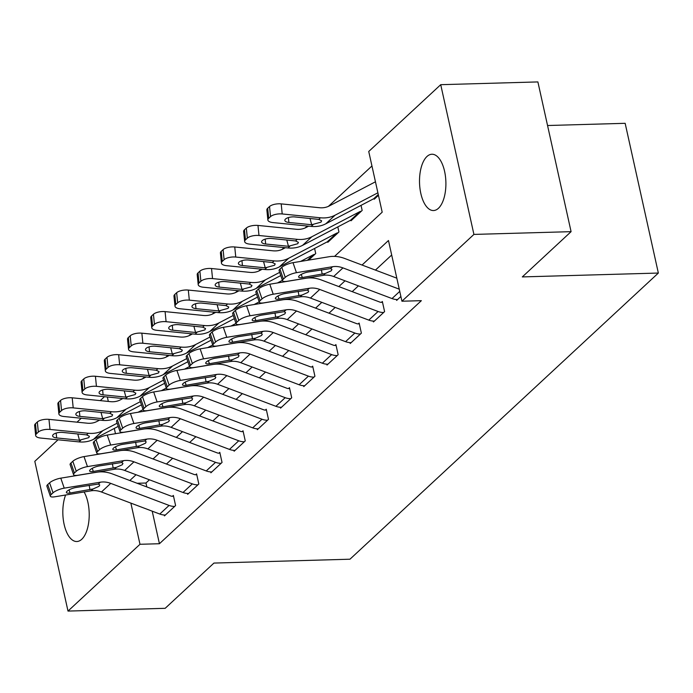 <?xml version="1.0" encoding="UTF-8"?>
<svg xmlns="http://www.w3.org/2000/svg" width="693" height="693" viewBox="0 0 693 693"><rect width="100%" height="100%" fill="white"/><g stroke="black" fill="none" stroke-linecap="round" stroke-linejoin="round"><path stroke-width="1.04" d="M438.444 208.29A28.162 13.184 88.4 0 1 433.506 210.542A28.162 13.184 88.4 0 1 419.932 188.201A28.162 13.184 88.4 0 1 426.966 156.488A28.162 13.184 88.4 0 1 431.904 154.244A28.162 13.184 88.4 0 1 445.478 176.576A28.162 13.184 88.4 0 1 438.444 208.29M84.113 491.969A28.162 13.184 88.4 0 1 81.765 539.267A28.162 13.184 88.4 0 1 76.819 541.519A28.162 13.184 88.4 0 1 64.336 525.285A28.162 13.184 88.4 0 1 65.61 495.019M547.548 125.52L625.155 123.311L658.35 273.051L349.965 559.208L213.938 563.071L165.168 608.315L68.001 611.079L34.806 461.339L58.03 439.786M77.018 422.167L81.254 418.243M100.234 400.623L104.47 396.691M371.95 165.974L328.413 206.375M307.25 226.013L305.197 227.919M284.026 247.566L281.973 249.471M260.802 269.109L258.749 271.015M237.586 290.662L235.525 292.567M214.362 312.205L212.309 314.111M191.138 333.757L189.085 335.663M167.914 355.301L165.861 357.207M144.698 376.853L142.645 378.75M334.563 256.384L382.189 212.188L368.737 151.481L440.722 84.685L473.917 234.416L401.931 301.221L388.47 240.514L362.049 265.038M473.917 234.416L571.084 231.661L537.889 81.921L440.722 84.685M307.363 260.308L313.34 254.755A4.401 3.595 47.1 0 1 314.787 254.392L308.645 260.092L315.722 253.534L314.596 248.466M327.65 241.666L327.798 242.325L338.938 231.982L337.82 226.914M350.866 220.114L351.013 220.781L362.162 210.438L361.036 205.371M374.09 198.57L374.237 199.229L378.456 195.322L375.164 198.371A4.401 3.595 47.1 0 0 373.718 198.735L325.805 223.796A33.004 26.975 -132.9 0 1 311.218 226.412L272.912 222.574A8.801 3.448 174.3 0 1 267.87 220.002L266.866 209.927A8.801 3.448 -5.7 0 1 267.689 208.255L269.542 206.531A8.801 3.448 -5.7 0 1 281.193 203.881L282.207 213.955A8.801 3.448 174.3 0 0 270.547 216.606L269.542 206.531M152.209 511.174L159.425 543.728L421.361 300.667L401.931 301.221M391.684 255.015L375.433 270.097M358.428 285.871L352.209 291.64M335.204 307.423L328.993 313.193M311.989 328.967L305.769 334.736M288.764 350.519L282.545 356.289M265.54 372.063L259.329 377.832M242.325 393.615L236.105 399.376M219.101 415.159L212.881 420.928M195.876 436.711L189.657 442.472M172.652 458.255L166.441 464.024M149.437 479.799L145.963 483.021L146.829 486.936M164.258 515.003L164.449 515.887L175.598 505.543L173.354 495.426L172.427 496.283A4.401 3.595 -132.9 0 1 170.833 496.006L112.474 473.96A33.004 26.975 47.1 0 0 96.916 472.202L60.785 478.153L64.232 488.149A8.801 2.408 161 0 0 53.032 492.836L51.169 494.559A8.801 2.408 161 0 0 50.338 496.188A8.801 2.408 161 0 0 54.946 496.768L91.078 490.817A22.003 17.983 47.1 0 1 101.447 491.995L159.797 514.041A15.402 12.587 -132.9 0 0 165.376 515.02L174.671 506.401A15.402 12.587 -132.9 0 1 169.083 505.422L110.733 483.376A22.003 17.983 47.1 0 0 100.364 482.198L64.232 488.149M187.474 493.459L187.673 494.334L198.822 483.991L196.578 473.873L195.643 474.74A4.401 3.595 -132.9 0 1 194.049 474.454L135.698 452.408A33.004 26.975 47.1 0 0 120.14 450.649L84.009 456.6L87.457 466.606A8.801 2.408 161 0 0 76.247 471.283L74.394 473.007A8.801 2.408 161 0 0 73.562 474.644A8.801 2.408 161 0 0 78.162 475.225L114.293 469.274A22.003 17.983 47.1 0 1 124.671 470.443L183.021 492.489A15.402 12.587 -132.9 0 0 188.6 493.477L197.886 484.857A15.402 12.587 -132.9 0 1 192.308 483.87L133.957 461.824A22.003 17.983 47.1 0 0 123.588 460.654L87.457 466.606M210.698 471.907L210.897 472.791L222.037 462.448L219.794 452.33L218.867 453.187A4.401 3.595 -132.9 0 1 217.273 452.91L158.922 430.864A33.004 26.975 47.1 0 0 143.364 429.106L107.233 435.057L110.672 445.053A8.801 2.408 161 0 0 99.471 449.74L97.618 451.464A8.801 2.408 161 0 0 96.777 453.092A8.801 2.408 161 0 0 101.386 453.672L137.517 447.721A22.003 17.983 47.1 0 1 147.886 448.899L206.245 470.945A15.402 12.587 -132.9 0 0 211.824 471.924L221.11 463.305A15.402 12.587 -132.9 0 1 215.532 462.326L157.181 440.28A22.003 17.983 47.1 0 0 146.803 439.102L110.672 445.053M233.922 450.363L234.113 451.238L245.261 440.895L243.018 430.777L242.091 431.644A4.401 3.595 -132.9 0 1 240.497 431.358L182.146 409.312A33.004 26.975 47.1 0 0 166.589 407.553L130.449 413.504L133.896 423.51A8.801 2.408 161 0 0 122.696 428.187L120.833 429.911A8.801 2.408 161 0 0 120.002 431.548A8.801 2.408 161 0 0 124.61 432.129L160.741 426.178A22.003 17.983 47.1 0 1 171.11 427.347L229.461 449.402A15.402 12.587 -132.9 0 0 235.048 450.381L244.334 441.762A15.402 12.587 -132.9 0 1 238.756 440.783L180.397 418.728A22.003 17.983 47.1 0 0 170.028 417.558L133.896 423.51M257.146 428.811L257.337 429.695L268.486 419.352L266.242 409.234L265.315 410.091A4.401 3.595 -132.9 0 1 263.721 409.814L205.362 387.768A33.004 26.975 47.1 0 0 189.804 386.01L153.673 391.961L157.12 401.957A8.801 2.408 161 0 0 145.911 406.644L144.057 408.368A8.801 2.408 161 0 0 143.226 409.996A8.801 2.408 161 0 0 147.826 410.577L183.957 404.625A22.003 17.983 47.1 0 1 194.335 405.803L252.685 427.85A15.402 12.587 -132.9 0 0 258.264 428.828L267.559 420.209A15.402 12.587 -132.9 0 1 261.971 419.23L203.621 397.184A22.003 17.983 47.1 0 0 193.252 396.006L157.12 401.957M280.362 407.267L280.561 408.142L291.701 397.799L289.466 387.682L288.531 388.548A4.401 3.595 -132.9 0 1 286.937 388.262L228.586 366.216A33.004 26.975 47.1 0 0 213.028 364.457L176.897 370.409L180.336 380.414A8.801 2.408 161 0 0 169.135 385.091L167.282 386.815A8.801 2.408 161 0 0 166.441 388.452A8.801 2.408 161 0 0 171.05 389.033L207.181 383.082A22.003 17.983 47.1 0 1 217.559 384.251L275.909 406.306A15.402 12.587 -132.9 0 0 281.488 407.285L290.774 398.666A15.402 12.587 -132.9 0 1 285.195 397.687L226.845 375.632A22.003 17.983 47.1 0 0 216.467 374.463L180.336 380.414M303.586 385.715L303.777 386.599L314.925 376.256L312.682 366.138L311.755 366.995A4.401 3.595 -132.9 0 1 310.161 366.718L251.81 344.672A33.004 26.975 47.1 0 0 236.252 342.914L200.121 348.865L203.56 358.87A8.801 2.408 161 0 0 192.359 363.548L190.497 365.272A8.801 2.408 161 0 0 189.665 366.9A8.801 2.408 161 0 0 194.274 367.489L230.405 361.529A22.003 17.983 47.1 0 1 240.774 362.708L299.125 384.754A15.402 12.587 -132.9 0 0 304.712 385.732L313.998 377.113A15.402 12.587 -132.9 0 1 308.42 376.134L250.069 354.088A22.003 17.983 47.1 0 0 239.691 352.91L203.56 358.87M326.81 364.171L327.001 365.046L338.149 354.703L335.906 344.586L334.979 345.452A4.401 3.595 -132.9 0 1 333.385 345.175L275.026 323.12A33.004 26.975 47.1 0 0 259.468 321.361L223.337 327.313L226.784 337.318A8.801 2.408 161 0 0 215.584 341.995L213.721 343.719A8.801 2.408 161 0 0 212.89 345.357A8.801 2.408 161 0 0 217.498 345.937L253.629 339.986A22.003 17.983 47.1 0 1 263.998 341.155L322.349 363.21A15.402 12.587 -132.9 0 0 327.928 364.189L337.222 355.57A15.402 12.587 -132.9 0 1 331.635 354.591L273.285 332.536A22.003 17.983 47.1 0 0 262.916 331.367L226.784 337.318M350.026 342.628L350.225 343.503L361.374 333.16L359.13 323.042L358.194 323.9A4.401 3.595 -132.9 0 1 356.6 323.622L298.25 301.576A33.004 26.975 47.1 0 0 282.692 299.818L246.561 305.769L250.008 315.774A8.801 2.408 161 0 0 238.799 320.452L236.945 322.176A8.801 2.408 161 0 0 236.114 323.804A8.801 2.408 161 0 0 240.714 324.393L276.845 318.433A22.003 17.983 47.1 0 1 287.223 319.612L345.573 341.658A15.402 12.587 -132.9 0 0 351.152 342.637L360.438 334.017A15.402 12.587 -132.9 0 1 354.859 333.038L296.509 310.992A22.003 17.983 47.1 0 0 286.14 309.814L250.008 315.774M373.25 321.076L373.449 321.95L384.589 311.607L382.345 301.49L381.419 302.356A4.401 3.595 -132.9 0 1 379.825 302.079L321.474 280.024A33.004 26.975 47.1 0 0 305.916 278.265L269.785 284.217L273.224 294.222A8.801 2.408 161 0 0 262.023 298.9L260.17 300.623A8.801 2.408 161 0 0 259.329 302.261A8.801 2.408 161 0 0 263.938 302.841L300.069 296.89A22.003 17.983 47.1 0 1 310.438 298.059L368.797 320.114A15.402 12.587 -132.9 0 0 374.376 321.093L383.662 312.474A15.402 12.587 -132.9 0 1 378.083 311.495L319.733 289.44A22.003 17.983 47.1 0 0 309.355 288.271L273.224 294.222M396.474 299.532L396.665 300.407L400.883 296.491L397.591 299.541A15.402 12.587 -132.9 0 1 392.013 298.562L333.662 276.516A22.003 17.983 47.1 0 0 323.293 275.338L287.162 281.297A8.801 2.408 161 0 1 282.553 280.708A8.801 2.408 161 0 1 283.385 279.08L285.247 277.356L281.8 267.351L279.946 269.075L283.385 279.08M571.084 231.661L522.314 276.914L658.35 273.051M159.425 543.728L139.986 544.282L68.001 611.079M130.864 503.109L139.986 544.282M345.045 280.812L338.825 286.581M321.821 302.365L315.601 308.134M298.596 323.908L292.385 329.677M275.372 345.46L269.161 351.23M252.157 367.004L245.937 372.773M228.933 388.556L222.713 394.326M205.708 410.1L199.497 415.869M182.493 431.652L176.273 437.422M159.269 453.196L153.049 458.965M136.045 474.748L129.834 480.509M125.563 450.311L126.377 449.558M148.787 428.768L149.601 428.014M172.011 407.215L172.817 406.462M195.227 385.672L196.041 384.918M218.451 364.12L219.265 363.366M241.675 342.576L242.489 341.822M264.891 321.024L265.705 320.27M288.115 299.48L288.929 298.726M311.339 277.928L312.153 277.174M107.337 396.976L108.325 401.438M114.31 428.439L115.471 433.697M145.963 483.021L137.127 483.272M173.536 496.257L172.427 496.283M53.032 492.836L49.584 482.83L47.73 484.554L51.169 494.559M49.584 482.83A8.801 2.408 -19 0 1 60.785 478.153M50.338 496.188L46.89 486.183A8.801 2.408 -19 0 1 47.73 484.554M93.079 488.963L70.088 493A7.043 1.932 -19 0 1 66.407 492.532A7.043 1.932 -19 0 1 67.074 491.233A7.043 1.932 -19 0 1 76.039 487.482L98.363 484.06L99.731 484.944L99.073 486.278L93.079 488.963L91.078 490.817M99.636 420.088L97.011 421.457A22.003 17.983 -132.9 0 1 87.283 423.198L48.978 419.36L49.991 429.435A8.801 3.448 174.3 0 0 38.332 432.085L37.327 422.011A8.801 3.448 -5.7 0 1 48.978 419.36M117.126 423.206L102.876 430.656A33.004 26.975 -132.9 0 1 88.288 433.272L49.991 429.435M143.096 409.624L138.054 412.257M118.226 426.386L93.59 439.275A33.004 26.975 -132.9 0 1 79.002 441.891L40.696 438.054A8.801 3.448 174.3 0 1 35.655 435.481L34.65 425.407A8.801 3.448 -5.7 0 1 35.473 423.735L37.327 422.011M56.168 433.056L56.653 437.933A7.043 2.755 -5.7 0 1 52.625 435.871A7.043 2.755 -5.7 0 1 53.283 434.537A7.043 2.755 -5.7 0 1 62.604 432.415L86.564 434.875L89.423 436.295L88.765 437.638L79.47 440.22L77.781 433.939M35.473 423.735L36.478 433.809L38.332 432.085M36.478 433.809A8.801 3.448 174.3 0 0 35.655 435.481M56.653 437.933L79.47 440.22M196.76 474.705L195.643 474.74M76.247 471.283L72.808 461.287L70.946 463.011L74.394 473.007M72.808 461.287A8.801 2.408 -19 0 1 84.009 456.6M73.562 474.644L70.114 464.639A8.801 2.408 -19 0 1 70.946 463.011M116.294 467.411L93.312 471.457A7.043 1.932 -19 0 1 89.631 470.989A7.043 1.932 -19 0 1 90.298 469.681A7.043 1.932 -19 0 1 99.255 465.939L121.587 462.508L122.956 463.4L122.297 464.734L116.294 467.411L114.293 469.274M219.984 453.161L218.867 453.187M99.471 449.74L96.032 439.734L94.17 441.458L97.618 451.464M96.032 439.734A8.801 2.408 -19 0 1 107.233 435.057M96.777 453.092L93.338 443.087A8.801 2.408 -19 0 1 94.17 441.458M139.518 445.868L116.537 449.904A7.043 1.932 -19 0 1 112.846 449.436A7.043 1.932 -19 0 1 113.513 448.137A7.043 1.932 -19 0 1 122.479 444.386L144.802 440.965L146.171 441.848L145.513 443.182L139.518 445.868L137.517 447.721M243.2 431.609L242.091 431.644M122.696 428.187L119.248 418.191L117.394 419.915L120.833 429.911M119.248 418.191A8.801 2.408 -19 0 1 130.449 413.504M120.002 431.548L116.563 421.543A8.801 2.408 -19 0 1 117.394 419.915M162.742 424.324L139.752 428.361A7.043 1.932 -19 0 1 136.071 427.893A7.043 1.932 -19 0 1 136.738 426.585A7.043 1.932 -19 0 1 145.703 422.843L168.027 419.412L169.395 420.304L168.737 421.639L162.742 424.324L160.741 426.178M122.852 398.536L120.227 399.913A22.003 17.983 -132.9 0 1 110.508 401.654L72.202 397.808L73.207 407.882A8.801 3.448 174.3 0 0 61.556 410.533L60.551 400.467A8.801 3.448 -5.7 0 1 72.202 397.808M140.35 401.654L126.1 409.113A33.004 26.975 -132.9 0 1 111.512 411.729L73.207 407.882M166.311 388.071L161.278 390.705M141.45 404.842L116.814 417.732A33.004 26.975 -132.9 0 1 102.226 420.339L63.921 416.502A8.801 3.448 174.3 0 1 58.879 413.929L57.874 403.863A8.801 3.448 -5.7 0 1 58.688 402.191L60.551 400.467M79.392 411.512L79.877 416.38A7.043 2.755 -5.7 0 1 75.849 414.327A7.043 2.755 -5.7 0 1 76.499 412.993A7.043 2.755 -5.7 0 1 85.819 410.871L109.789 413.323L112.647 414.743L111.989 416.095L102.694 418.676L101.005 412.387M58.688 402.191L59.702 412.257L61.556 410.533M59.702 412.257A8.801 3.448 174.3 0 0 58.879 413.929M79.877 416.38L102.694 418.676M146.076 376.992L143.451 378.361A22.003 17.983 -132.9 0 1 133.723 380.102L95.426 376.264L96.431 386.339A8.801 3.448 174.3 0 0 84.78 388.99L83.775 378.915A8.801 3.448 -5.7 0 1 95.426 376.264M163.574 380.111L149.324 387.56A33.004 26.975 -132.9 0 1 134.737 390.176L96.431 386.339M189.536 366.528L184.503 369.161M164.665 383.29L140.029 396.179A33.004 26.975 -132.9 0 1 125.442 398.796L87.145 394.958A8.801 3.448 174.3 0 1 82.103 392.385L81.09 382.311A8.801 3.448 -5.7 0 1 81.913 380.639L83.775 378.915M102.616 389.96L103.101 394.837A7.043 2.755 -5.7 0 1 99.064 392.775A7.043 2.755 -5.7 0 1 99.723 391.441A7.043 2.755 -5.7 0 1 109.044 389.319L133.013 391.779L135.863 393.2L135.213 394.542L125.918 397.124L124.229 390.843M81.913 380.639L82.917 390.713L84.78 388.99M82.917 390.713A8.801 3.448 174.3 0 0 82.103 392.385M103.101 394.837L125.918 397.124M169.3 355.44L166.675 356.817A22.003 17.983 -132.9 0 1 156.947 358.558L118.642 354.712L119.655 364.787A8.801 3.448 174.3 0 0 108.004 367.437L106.991 357.371A8.801 3.448 -5.7 0 1 118.642 354.712M186.798 358.558L172.54 366.017A33.004 26.975 -132.9 0 1 157.952 368.633L119.655 364.787M212.76 344.975L207.727 347.609M187.89 361.746L163.253 374.636A33.004 26.975 -132.9 0 1 148.666 377.252L110.36 373.406A8.801 3.448 174.3 0 1 105.319 370.833L104.314 360.767A8.801 3.448 -5.7 0 1 105.137 359.095L106.991 357.371M125.831 368.416L126.325 373.284A7.043 2.755 -5.7 0 1 122.289 371.231A7.043 2.755 -5.7 0 1 122.947 369.897A7.043 2.755 -5.7 0 1 132.268 367.775L156.228 370.227L159.087 371.647L158.437 372.999L149.142 375.58L147.453 369.291M105.137 359.095L106.142 369.161L108.004 367.437M106.142 369.161A8.801 3.448 174.3 0 0 105.319 370.833M126.325 373.284L149.142 375.58M266.424 410.065L265.315 410.091M145.911 406.644L142.472 396.639L140.618 398.362L144.057 408.368M142.472 396.639A8.801 2.408 -19 0 1 153.673 391.961M143.226 409.996L139.778 399.991A8.801 2.408 -19 0 1 140.618 398.362M185.958 402.772L162.976 406.808A7.043 1.932 -19 0 1 159.295 406.341A7.043 1.932 -19 0 1 159.962 405.041A7.043 1.932 -19 0 1 168.919 401.29L191.251 397.869L192.619 398.752L191.961 400.086L185.958 402.772L183.957 404.625M192.515 333.896L189.891 335.265A22.003 17.983 -132.9 0 1 180.171 337.006L141.866 333.168L142.871 343.243A8.801 3.448 174.3 0 0 131.22 345.894L130.215 335.819A8.801 3.448 -5.7 0 1 141.866 333.168M210.014 337.015L195.764 344.464A33.004 26.975 -132.9 0 1 181.176 347.08L142.871 343.243M235.984 323.432L230.942 326.065M211.114 340.194L186.478 353.084A33.004 26.975 -132.9 0 1 171.89 355.7L133.584 351.862A8.801 3.448 174.3 0 1 128.543 349.289L127.538 339.215A8.801 3.448 -5.7 0 1 128.352 337.543L130.215 335.819M149.056 346.864L149.541 351.741A7.043 2.755 -5.7 0 1 145.513 349.679A7.043 2.755 -5.7 0 1 146.162 348.345A7.043 2.755 -5.7 0 1 155.492 346.223L179.452 348.683L182.311 350.104L181.653 351.446L172.358 354.028L170.669 347.747M128.352 337.543L129.366 347.617L131.22 345.894M129.366 347.617A8.801 3.448 174.3 0 0 128.543 349.289M149.541 351.741L172.358 354.028M289.648 388.513L288.531 388.548M169.135 385.091L165.696 375.095L163.834 376.819L167.282 386.815M165.696 375.095A8.801 2.408 -19 0 1 176.897 370.409M166.441 388.452L163.002 378.447A8.801 2.408 -19 0 1 163.834 376.819M209.182 381.228L186.2 385.265A7.043 1.932 -19 0 1 182.519 384.797A7.043 1.932 -19 0 1 183.186 383.489A7.043 1.932 -19 0 1 192.143 379.747L214.466 376.316L215.835 377.209L215.185 378.543L209.182 381.228L207.181 383.082M215.74 312.344L213.115 313.721A22.003 17.983 -132.9 0 1 203.387 315.462L165.09 311.616L166.095 321.691A8.801 3.448 174.3 0 0 154.444 324.341L153.439 314.276A8.801 3.448 -5.7 0 1 165.09 311.616M233.238 315.462L218.988 322.921A33.004 26.975 -132.9 0 1 204.4 325.537L166.095 321.691M259.199 301.879L254.166 304.513M234.338 318.65L209.702 331.54A33.004 26.975 -132.9 0 1 195.105 334.156L156.809 330.31A8.801 3.448 174.3 0 1 151.767 327.737L150.762 317.671A8.801 3.448 -5.7 0 1 151.576 315.999L153.439 314.276M172.28 325.32L172.765 330.189A7.043 2.755 -5.7 0 1 168.728 328.135A7.043 2.755 -5.7 0 1 169.387 326.801A7.043 2.755 -5.7 0 1 178.707 324.679L202.677 327.131L205.526 328.551L204.877 329.903L195.582 332.484L193.893 326.195M151.576 315.999L152.581 326.065L154.444 324.341M152.581 326.065A8.801 3.448 174.3 0 0 151.767 327.737M172.765 330.189L195.582 332.484M312.864 366.969L311.755 366.995M192.359 363.548L188.912 353.543L187.058 355.266L190.497 365.272M188.912 353.543A8.801 2.408 -19 0 1 200.121 348.865M189.665 366.9L186.226 356.895A8.801 2.408 -19 0 1 187.058 355.266M232.406 359.676L209.425 363.712A7.043 1.932 -19 0 1 205.734 363.245A7.043 1.932 -19 0 1 206.401 361.945A7.043 1.932 -19 0 1 215.367 358.194L237.69 354.773L239.059 355.656L238.401 356.99L232.406 359.676L230.405 361.529M238.964 290.8L236.339 292.169A22.003 17.983 -132.9 0 1 226.611 293.91L188.314 290.072L189.319 300.147A8.801 3.448 174.3 0 0 177.668 302.798L176.654 292.723A8.801 3.448 -5.7 0 1 188.314 290.072M256.462 293.919L242.212 301.368A33.004 26.975 -132.9 0 1 227.616 303.984L189.319 300.147M282.423 280.336L277.391 282.969M257.553 297.098L232.917 309.988A33.004 26.975 -132.9 0 1 218.33 312.604L180.033 308.766A8.801 3.448 174.3 0 1 174.991 306.193L173.978 296.119A8.801 3.448 -5.7 0 1 174.801 294.447L176.654 292.723M195.495 303.768L195.989 308.645A7.043 2.755 -5.7 0 1 191.952 306.583A7.043 2.755 -5.7 0 1 192.611 305.249A7.043 2.755 -5.7 0 1 201.932 303.127L225.892 305.587L228.751 307.008L228.101 308.35L218.806 310.932L217.117 304.651M174.801 294.447L175.805 304.522L177.668 302.798M175.805 304.522A8.801 3.448 174.3 0 0 174.991 306.193M195.989 308.645L218.806 310.932M336.088 345.417L334.979 345.452M215.584 341.995L212.136 331.999L210.282 333.723L213.721 343.719M212.136 331.999A8.801 2.408 -19 0 1 223.337 327.313M212.89 345.357L209.442 335.351A8.801 2.408 -19 0 1 210.282 333.723M255.63 338.132L232.64 342.169A7.043 1.932 -19 0 1 228.959 341.701A7.043 1.932 -19 0 1 229.626 340.393A7.043 1.932 -19 0 1 238.591 336.651L260.914 333.22L262.283 334.113L261.625 335.447L255.63 338.132L253.629 339.986M262.188 269.248L259.563 270.625A22.003 17.983 -132.9 0 1 249.835 272.366L211.53 268.529L212.543 278.595A8.801 3.448 174.3 0 0 200.883 281.245L199.879 271.18A8.801 3.448 -5.7 0 1 211.53 268.529M279.677 272.366L265.428 279.825A33.004 26.975 -132.9 0 1 250.84 282.441L212.543 278.595M313.34 254.755L300.606 261.417M280.778 275.554L256.141 288.444A33.004 26.975 -132.9 0 1 241.554 291.06L203.248 287.214A8.801 3.448 174.3 0 1 198.207 284.641L197.202 274.575A8.801 3.448 -5.7 0 1 198.025 272.903L199.879 271.18M218.719 282.224L219.205 287.101A7.043 2.755 -5.7 0 1 215.177 285.04A7.043 2.755 -5.7 0 1 215.835 283.706A7.043 2.755 -5.7 0 1 225.156 281.583L249.116 284.035L251.975 285.455L251.316 286.807L242.022 289.388L240.332 283.099M198.025 272.903L199.03 282.969L200.883 281.245M199.03 282.969A8.801 3.448 174.3 0 0 198.207 284.641M219.205 287.101L242.022 289.388M359.312 323.874L358.194 323.9M238.799 320.452L235.36 310.447L233.498 312.171L236.945 322.176M235.36 310.447A8.801 2.408 -19 0 1 246.561 305.769M236.114 323.804L232.666 313.799A8.801 2.408 -19 0 1 233.498 312.171M278.846 316.58L255.864 320.616A7.043 1.932 -19 0 1 252.183 320.149A7.043 1.932 -19 0 1 252.85 318.849A7.043 1.932 -19 0 1 261.807 315.098L284.139 311.677L285.507 312.56L284.849 313.894L278.846 316.58L276.845 318.433M285.403 247.704L282.779 249.073A22.003 17.983 -132.9 0 1 273.059 250.814L234.754 246.977L235.759 257.051A8.801 3.448 174.3 0 0 224.108 259.702L223.103 249.627A8.801 3.448 -5.7 0 1 234.754 246.977M221.431 263.097L220.426 253.023A8.801 3.448 -5.7 0 1 221.24 251.351L222.254 261.426A8.801 3.448 174.3 0 0 221.431 263.097A8.801 3.448 174.3 0 0 226.472 265.67L264.778 269.508A33.004 26.975 -132.9 0 0 279.366 266.892L327.269 241.831A4.401 3.595 47.1 0 1 328.725 241.467L338.011 232.848A4.401 3.595 47.1 0 0 336.564 233.212L288.652 258.272A33.004 26.975 -132.9 0 1 274.064 260.889L235.759 257.051M241.944 260.672L242.429 265.549A7.043 2.755 -5.7 0 1 238.401 263.496A7.043 2.755 -5.7 0 1 239.05 262.153A7.043 2.755 -5.7 0 1 248.371 260.031L272.34 262.491L275.199 263.912L274.541 265.254L265.246 267.836L263.557 261.556M222.254 261.426L224.108 259.702M242.429 265.549L265.246 267.836M221.24 251.351L223.103 249.627M382.536 302.321L381.419 302.356M262.023 298.9L258.584 288.903L256.722 290.627L260.17 300.623M258.584 288.903A8.801 2.408 -19 0 1 269.785 284.217M259.329 302.261L255.89 292.255A8.801 2.408 -19 0 1 256.722 290.627M302.07 295.036L279.088 299.073A7.043 1.932 -19 0 1 275.398 298.605A7.043 1.932 -19 0 1 276.065 297.297A7.043 1.932 -19 0 1 285.031 293.555L307.354 290.124L308.723 291.017L308.064 292.351L302.07 295.036L300.069 296.89M308.628 226.152L306.003 227.529A22.003 17.983 -132.9 0 1 296.275 229.27L257.978 225.433L258.983 235.499A8.801 3.448 174.3 0 0 247.332 238.149L246.327 228.084A8.801 3.448 -5.7 0 1 257.978 225.433M244.655 241.545L243.641 231.479A8.801 3.448 -5.7 0 1 244.464 229.807L245.469 239.873A8.801 3.448 174.3 0 0 244.655 241.545A8.801 3.448 174.3 0 0 249.697 244.118L287.993 247.964A33.004 26.975 -132.9 0 0 302.581 245.348L350.493 220.279A4.401 3.595 47.1 0 1 351.94 219.915L361.235 211.296A4.401 3.595 47.1 0 0 359.78 211.668L311.876 236.729A33.004 26.975 -132.9 0 1 297.288 239.345L258.983 235.499M265.168 239.128L265.653 244.005A7.043 2.755 -5.7 0 1 261.616 241.944A7.043 2.755 -5.7 0 1 262.275 240.61A7.043 2.755 -5.7 0 1 271.595 238.487L295.564 240.939L298.414 242.359L297.765 243.711L288.47 246.292L286.781 240.003M245.469 239.873L247.332 238.149M265.653 244.005L288.47 246.292M244.464 229.807L246.327 228.084M396.82 278.179L344.698 258.48A33.004 26.975 47.1 0 0 329.132 256.722L293 262.673L296.448 272.678A8.801 2.408 161 0 0 285.247 277.356M399.263 289.172L342.948 267.896A22.003 17.983 47.1 0 0 332.579 266.718L296.448 272.678M281.8 267.351A8.801 2.408 -19 0 1 293 262.673M282.553 280.708L279.106 270.703A8.801 2.408 -19 0 1 279.946 269.075M325.294 273.484L302.304 277.521A7.043 1.932 -19 0 1 298.622 277.053A7.043 1.932 -19 0 1 299.289 275.753A7.043 1.932 -19 0 1 308.255 272.002L330.578 268.581L331.947 269.464L331.289 270.798L325.294 273.484L323.293 275.338M375.459 181.791L329.227 205.977A22.003 17.983 -132.9 0 1 319.499 207.718L281.193 203.881M377.893 192.793L335.091 215.177A33.004 26.975 -132.9 0 1 320.504 217.793L282.207 213.955M288.383 217.585L288.877 222.453A7.043 2.755 -5.7 0 1 284.84 220.4A7.043 2.755 -5.7 0 1 285.499 219.057A7.043 2.755 -5.7 0 1 294.82 216.935L318.78 219.395L321.639 220.816L320.98 222.158L311.694 224.74L309.996 218.46M267.689 208.255L268.693 218.33L270.547 216.606M268.693 218.33A8.801 3.448 174.3 0 0 267.87 220.002M288.877 222.453L311.694 224.74M100.364 482.198L98.363 484.06M110.733 483.376L101.447 491.995M169.083 505.422L159.797 514.041M69.023 489.899L70.088 493M89.96 489.726L89.198 485.317M79.002 441.891L80.726 440.289M93.59 439.275L102.876 430.656M86.564 434.875L88.288 433.272M123.588 460.654L121.587 462.508M133.957 461.824L124.671 470.443M192.308 483.87L183.021 492.489M92.247 468.347L93.312 471.457M113.184 468.182L112.413 463.773M146.803 439.102L144.802 440.965M157.181 440.28L147.886 448.899M215.532 462.326L206.245 470.945M115.462 446.803L116.537 449.904M136.408 446.63L135.637 442.221M170.028 417.558L168.027 419.412M180.397 418.728L171.11 427.347M238.756 440.783L229.461 449.402M138.687 425.251L139.752 428.361M159.633 425.086L158.862 420.677M102.226 420.339L103.95 418.745M116.814 417.732L126.1 409.113M109.789 413.323L111.512 411.729M125.442 398.796L127.166 397.193M140.029 396.179L149.324 387.56M133.013 391.779L134.737 390.176M148.666 377.252L150.39 375.649M163.253 374.636L172.54 366.017M156.228 370.227L157.952 368.633M193.252 396.006L191.251 397.869M203.621 397.184L194.335 405.803M261.971 419.23L252.685 427.85M161.911 403.707L162.976 406.808M182.848 403.534L182.077 399.125M171.89 355.7L173.614 354.097M186.478 353.084L195.764 344.464M179.452 348.683L181.176 347.08M216.467 374.463L214.466 376.316M226.845 375.632L217.559 384.251M285.195 397.687L275.909 406.306M185.135 382.155L186.2 385.265M206.072 381.99L205.301 377.581M195.105 334.156L196.829 332.553M209.702 331.54L218.988 322.921M202.677 327.131L204.4 325.537M239.691 352.91L237.69 354.773M250.069 354.088L240.774 362.708M308.42 376.134L299.125 384.754M208.35 360.611L209.425 363.712M229.296 360.438L228.525 356.029M218.33 312.604L220.053 311.001M232.917 309.988L242.212 301.368M225.892 305.587L227.616 303.984M262.916 331.367L260.914 333.22M273.285 332.536L263.998 341.155M331.635 354.591L322.349 363.21M231.575 339.068L232.64 342.169M252.512 338.894L251.75 334.485M241.554 291.06L243.278 289.457M256.141 288.444L265.428 279.825M249.116 284.035L250.84 282.441M286.14 309.814L284.139 311.677M296.509 310.992L287.223 319.612M354.859 333.038L345.573 341.658M254.799 317.515L255.864 320.616M275.736 317.342L274.965 312.933M264.778 269.508L266.502 267.905M279.366 266.892L288.652 258.272M272.34 262.491L274.064 260.889M327.269 241.831L336.564 233.212M309.355 288.271L307.354 290.124M319.733 289.44L310.438 298.059M378.083 311.495L368.797 320.114M278.014 295.972L279.088 299.073M298.96 295.798L298.189 291.389M287.993 247.964L289.717 246.361M302.581 245.348L311.876 236.729M295.564 240.939L297.288 239.345M350.493 220.279L359.78 211.668M332.579 266.718L330.578 268.581M342.948 267.896L333.662 276.516M399.748 291.389L392.013 298.562M301.238 274.419L302.304 277.521M322.184 274.246L321.413 269.837M311.218 226.412L312.941 224.809M325.805 223.796L335.091 215.177M318.78 219.395L320.504 217.793M373.718 198.735L378.274 194.508"/></g></svg>
